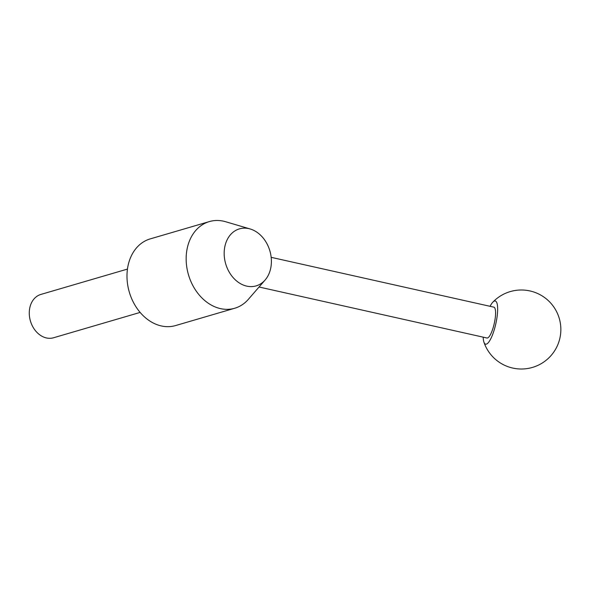 <?xml version="1.0" encoding="UTF-8"?>
<svg xmlns="http://www.w3.org/2000/svg" width="590" height="590" viewBox="0 0 590 590"><rect width="100%" height="100%" fill="white"/><g stroke="black" fill="none" stroke-linecap="round" stroke-linejoin="round"><path stroke-width="0.89" d="M224.473 248.774A29.707 23.025 73.7 0 0 237.431 281.637A29.707 23.025 73.7 0 0 265.117 280.007A29.707 23.025 73.7 0 0 271.098 265.979A29.707 23.025 73.7 0 0 250.175 228.972A29.707 23.025 73.7 0 0 224.473 248.774M250.175 228.972L225.682 221.744A45.15 34.987 73.7 0 0 209.362 221.582A45.15 34.987 73.7 0 0 186.617 251.834A45.15 34.987 73.7 0 0 234.739 308.245A45.15 34.987 73.7 0 0 248.39 299.3L265.117 280.007M209.362 221.582L150.199 238.898A45.15 34.987 73.7 0 0 127.447 269.158A45.15 34.987 73.7 0 0 175.569 325.569L234.739 308.245M127.462 269.084L40.872 294.432A22.575 17.494 73.7 0 0 29.5 309.558A22.575 17.494 73.7 0 0 53.557 337.76L140.147 312.412M271.171 257.336L493.867 307.161A15.805 3.946 102.6 0 1 495.18 318.386A15.805 3.946 102.6 0 1 486.964 338.004L259.047 287.006M490.091 306.321A22.118 5.524 102.6 0 1 492.82 302.176A22.118 5.524 102.6 0 1 497.09 316.705A22.118 5.524 102.6 0 1 490.592 339.132A22.118 5.524 102.6 0 1 483.896 342.075A22.118 5.524 102.6 0 1 483.195 337.163M483.896 342.075A39.508 39.508 0 0 0 560.5 334.803A39.508 39.508 0 0 0 492.82 302.176"/></g></svg>
